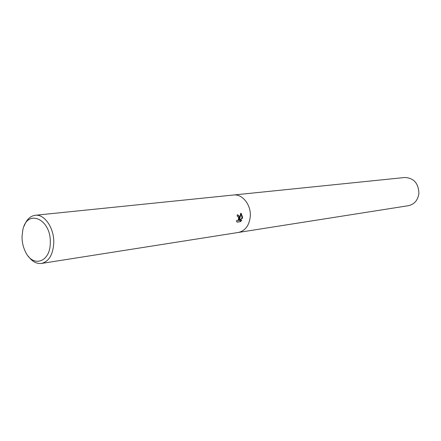 <?xml version="1.0" encoding="UTF-8"?>
<svg xmlns="http://www.w3.org/2000/svg" width="441" height="441" viewBox="0 0 441 441"><rect width="100%" height="100%" fill="white"/><g stroke="black" fill="none" stroke-linecap="round" stroke-linejoin="round"><path stroke-width="0.66" d="M239.584 217.766L239.287 219.563L240.003 217.711L241.161 213.312L242.6 217.358L242.473 218.262L238.928 220.511L241.767 220.114L240.56 221.652L237.049 222.148L236.343 220.654L236.696 220.798C237.886 220.654 238.531 219.684 238.636 217.898L237.914 216.47L237.264 216.316L237.186 214.811L238.813 215.539L239.584 217.766L240.775 213.246M24.233 225.847C26.625 219.519 30.308 215.996 35.274 215.28C44.585 213.841 54.381 228.311 53.763 243.09C52.97 254.777 48.89 261.557 41.52 263.437C36.537 264.01 32.077 261.541 28.147 256.034M250.295 216.305C251.183 204.817 242.33 193.742 233.521 195.01C242.33 193.742 251.183 204.817 250.295 216.305C249.319 225.412 245.345 230.797 238.383 232.457L41.52 263.437M50.268 242.985C50.34 262.263 32.965 267.957 25.528 251.954C23.158 247.23 22 242.065 22.05 236.459L22.739 230.461C26.647 208.174 51.432 218.615 50.268 242.985M236.955 222.038L240.56 221.652M237.456 214.795C239.022 215.555 239.507 217.121 238.906 219.497L239.287 219.563M240.174 221.58L241.31 220.18M238.928 220.511L238.548 220.445L242.098 218.196L241.111 213.598M242.098 218.196L242.473 218.262M233.603 194.999L404.728 177.502C413.746 177.927 418.47 183.202 418.906 193.329C417.941 200.197 414.435 204.321 408.388 205.699L238.465 232.44M233.521 195.01L35.274 215.28"/></g></svg>
